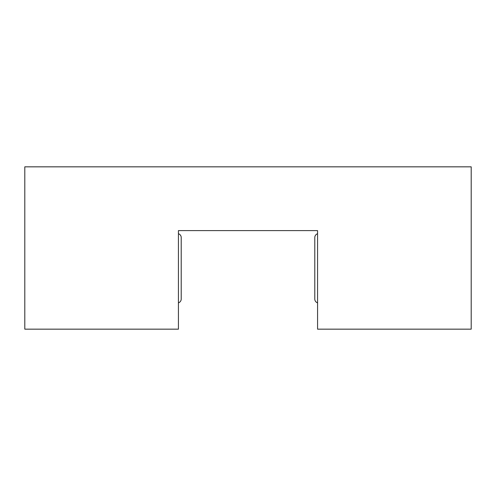 <?xml version="1.0" encoding="UTF-8"?>
<svg xmlns="http://www.w3.org/2000/svg" width="496" height="496" viewBox="0 0 496 496"><rect width="100%" height="100%" fill="white"/><g stroke="black" fill="none" stroke-linecap="round" stroke-linejoin="round"><path stroke-width="0.74" d="M317.57 329.164L317.57 230.609L178.43 230.609L178.43 329.164L24.8 329.164L24.8 166.836L471.2 166.836L471.2 329.164L317.57 329.164M178.43 233.715A4.061 4.061 0 0 1 181.214 237.565L181.214 299.02A4.061 4.061 0 0 1 178.43 302.87M317.57 302.87A4.061 4.061 0 0 1 314.786 299.02L314.786 237.565A4.061 4.061 0 0 1 317.57 233.715"/></g></svg>
